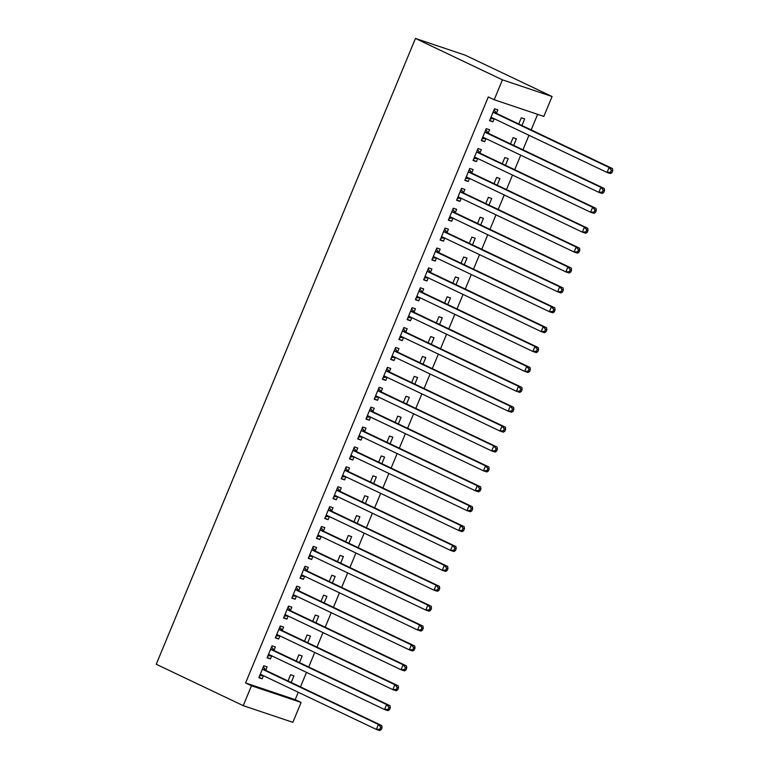 <?xml version="1.0" encoding="UTF-8"?>
<svg xmlns="http://www.w3.org/2000/svg" width="769" height="769" viewBox="0 0 769 769"><rect width="100%" height="100%" fill="white"/><g stroke="black" fill="none" stroke-linecap="round" stroke-linejoin="round"><path stroke-width="1.15" d="M245.571 682.959L251.463 685.765L243.225 705.654L156.232 664.262L415.452 38.45L465.082 55.128L552.075 96.519L543.837 116.417L494.207 99.739L488.305 96.932L245.571 682.959L295.2 699.636L298.257 692.263M300.477 686.9L306.495 672.366M308.715 667.002L314.732 652.477M316.953 647.114L322.97 632.589M325.191 627.216L331.208 612.691M333.438 607.327L339.456 592.803M341.676 587.439L347.694 572.905M349.914 567.541L355.932 553.017M358.152 547.653L364.17 533.119M366.39 527.755L372.407 513.231M374.638 507.867L380.655 493.342M382.875 487.979L388.893 473.444M391.113 468.081L397.131 453.556M399.351 448.192L405.369 433.658M407.589 428.295L413.607 413.77M415.827 408.406L421.854 393.882M424.075 388.508L430.092 373.984M432.313 368.62L438.33 354.096M440.55 348.732L446.568 334.198M448.788 328.834L454.806 314.31M457.026 308.946L463.044 294.412M465.274 289.048L471.291 274.523M473.512 269.16L479.529 254.635M481.75 249.262L487.767 234.737M489.988 229.373L496.005 214.849M498.225 209.485L504.243 194.951M506.473 189.587L512.49 175.063M514.711 169.699L520.728 155.165M522.949 149.801L528.966 135.277M531.187 129.913L537.637 114.331M295.2 699.636L301.102 702.443L292.854 722.331L243.225 705.654M299.458 662.599L302.198 655.986L298.853 654.861L296.267 661.08M296.872 667.79L294.046 666.444M274.043 650.19L275.369 646.969L272.024 645.845L267.074 657.783L270.428 658.908L271.707 655.822M315.944 622.813L318.683 616.2L315.328 615.075L312.752 621.294M313.348 628.004L310.532 626.668M290.519 610.403L291.855 607.183L288.5 606.059L283.559 617.997L286.914 619.122L288.192 616.036M332.419 583.037L335.159 576.414L331.804 575.289L329.228 581.518M329.834 588.218L327.008 586.882M306.994 570.627L308.331 567.407L304.976 566.272L300.035 578.211L303.39 579.336L304.668 576.25M348.895 543.25L351.644 536.627L348.29 535.503L345.704 541.732M346.31 548.441L343.483 547.095M323.48 530.841L324.816 527.621L321.461 526.496L316.511 538.425L319.866 539.55L321.144 536.464M365.381 503.464L368.12 496.851L364.766 495.717L362.189 501.946M362.785 508.655L359.969 507.309M339.956 491.055L341.292 487.834L337.937 486.71L332.996 498.639L336.351 499.773L337.629 496.678M381.857 463.678L384.596 457.065L381.241 455.94L378.665 462.159M379.271 468.869L376.445 467.523M356.441 451.268L357.768 448.048L354.413 446.924L349.472 458.862L352.827 459.987L354.105 456.892M398.342 423.892L401.082 417.279L397.727 416.154L395.151 422.373M395.747 429.083L392.921 427.737M372.917 411.482L374.253 408.262L370.898 407.137L365.948 419.076L369.303 420.201L370.581 417.106M414.818 384.106L417.557 377.492L414.203 376.368L411.626 382.587M412.232 389.297L409.406 387.951M389.393 371.696L390.729 368.476L387.374 367.351L382.433 379.29L385.788 380.415L387.067 377.329M431.294 344.32L434.033 337.706L430.678 336.582L428.102 342.801M428.708 349.511L425.882 348.174M405.878 331.91L407.205 328.699L403.86 327.565L398.909 339.504L402.264 340.629L403.542 337.543M447.779 304.543L450.519 297.92L447.164 296.796L444.588 303.024M445.184 309.734L442.358 308.388M422.354 292.133L423.69 288.913L420.335 287.779L415.395 299.718L418.74 300.842L420.028 297.757M464.255 264.757L466.994 258.134L463.64 257.009L461.064 263.238M461.669 269.948L458.843 268.602M438.83 252.347L440.166 249.127L436.811 248.003L431.87 259.932L435.225 261.056L436.504 257.971M480.731 224.971L483.47 218.358L480.125 217.223L477.539 223.452M478.145 230.162L475.319 228.816M455.315 212.561L456.651 209.341L453.297 208.216L448.346 220.145L451.701 221.28L452.979 218.185M497.216 185.185L499.956 178.571L496.601 177.447L494.025 183.666M494.621 190.376L491.804 189.03M471.791 172.775L473.127 169.555L469.772 168.43L464.832 180.369L468.186 181.494L469.465 178.398M513.692 145.399L516.432 138.785L513.077 137.661L510.501 143.88M511.106 150.589L508.28 149.244M488.267 132.989L489.603 129.769L486.248 128.644L481.307 140.583L484.662 141.707L485.941 138.622M496.514 113.101L497.841 109.88L494.496 108.756L489.545 120.685L492.9 121.819L494.179 118.724M521.93 125.51L524.669 118.897L521.324 117.763L518.739 123.992M519.344 130.701L516.518 129.355M480.029 152.887L481.365 149.667L478.01 148.532L473.07 160.471L476.424 161.596L477.703 158.51M505.454 165.297L508.194 158.674L504.839 157.549L502.263 163.778M502.868 170.487L500.042 169.142M463.553 192.673L464.889 189.453L461.535 188.318L456.594 200.257L459.939 201.382L461.227 198.296M488.978 205.073L491.718 198.46L488.363 197.335L485.787 203.554M486.383 210.264L483.557 208.928M447.077 232.449L448.404 229.229L445.049 228.105L440.108 240.043L443.463 241.168L444.742 238.082M472.493 244.859L475.232 238.246L471.878 237.121L469.301 243.34M469.907 250.05L467.081 248.704M430.592 272.236L431.928 269.015L428.573 267.891L423.632 279.829L426.987 280.954L428.266 277.869M456.017 284.645L458.757 278.032L455.402 276.907L452.826 283.127M453.422 289.836L450.605 288.49M414.116 312.022L415.452 308.802L412.097 307.677L407.147 319.616L410.502 320.74L411.78 317.645M439.532 324.431L442.281 317.818L438.926 316.693L436.34 322.913M436.946 329.622L434.12 328.276M397.631 351.808L398.967 348.588L395.612 347.463L390.671 359.392L394.026 360.526L395.304 357.431M423.056 364.218L425.795 357.604L422.441 356.47L419.864 362.699M420.47 369.408L417.644 368.063M381.155 391.594L382.491 388.374L379.136 387.249L374.195 399.178L377.55 400.303L378.829 397.217M406.58 404.004L409.319 397.381L405.965 396.256L403.389 402.485M403.985 409.195L401.168 407.849M364.679 431.38L366.006 428.16L362.66 427.026L357.71 438.964L361.065 440.089L362.343 437.003M390.094 443.79L392.834 437.167L389.489 436.042L386.903 442.271M387.509 448.971L384.683 447.635M348.194 471.157L349.53 467.937L346.175 466.812L341.234 478.751L344.589 479.875L345.867 476.79M373.619 483.566L376.358 476.953L373.003 475.828L370.427 482.048M371.033 488.757L368.207 487.421M331.718 510.943L333.054 507.723L329.699 506.598L324.758 518.537L328.103 519.661L329.392 516.576M357.143 523.353L359.882 516.739L356.528 515.615L353.951 521.834M354.547 528.543L351.721 527.198M315.242 550.729L316.568 547.509L313.223 546.384L308.273 558.323L311.628 559.447L312.906 556.352M340.657 563.139L343.397 556.525L340.042 555.401L337.466 561.62M338.072 568.329L335.246 566.984M298.757 590.515L300.093 587.295L296.738 586.17L291.797 598.099L295.152 599.234L296.43 596.138M324.182 602.925L326.921 596.311L323.566 595.177L320.99 601.406M321.586 608.116L318.77 606.77M282.281 630.301L283.617 627.081L280.262 625.956L275.312 637.886L278.666 639.02L279.945 635.925M307.706 642.711L310.445 636.098L307.091 634.963L304.514 641.192M305.11 647.902L302.284 646.556M265.805 670.087L267.131 666.867L263.777 665.743L258.836 677.672L262.191 678.796L263.469 675.711M291.22 682.497L293.96 675.874L290.605 674.749L288.029 680.978M288.635 687.688L285.808 686.342M251.463 685.765L301.102 702.443M494.207 99.739L502.445 79.841L415.452 38.45M552.075 96.519L502.445 79.841M489.709 120.3L492.9 121.819M481.471 140.189L484.662 141.707M473.233 160.077L476.424 161.596M464.995 179.975L468.186 181.494M456.748 199.863L459.939 201.382M448.51 219.761L451.701 221.28M440.272 239.649L443.463 241.168M432.034 259.538L435.225 261.056M423.796 279.435L426.987 280.954M415.548 299.324L418.74 300.842M407.31 319.222L410.502 320.74M399.073 339.11L402.264 340.629M390.835 359.008L394.026 360.526M382.597 378.896L385.788 380.415M374.359 398.784L377.55 400.303M366.111 418.682L369.303 420.201M357.873 438.57L361.065 440.089M349.635 458.468L352.827 459.987M341.398 478.356L344.589 479.875M333.16 498.254L336.351 499.773M324.912 518.143L328.103 519.661M316.674 538.031L319.866 539.55M308.436 557.929L311.628 559.447M300.198 577.817L303.39 579.336M291.96 597.715L295.152 599.234M283.723 617.603L286.914 619.122M275.475 637.501L278.666 639.02M267.237 657.389L270.428 658.908M258.999 677.278L262.191 678.796M611.941 172.65L612.768 170.66L611.422 170.209L610.605 172.198L611.941 172.65L610.413 173.563L607.058 172.439L491.756 117.57A2.153 1.625 -71.4 0 0 491.622 117.513A2.153 1.625 -71.4 0 0 491.151 117.455L490.882 117.465M610.605 172.198L607.058 172.439L609.125 167.469L612.48 168.594L497.168 113.725A2.153 1.625 -71.4 0 1 496.678 113.322L494.034 109.852M493.16 111.976L493.323 112.197A2.153 1.625 -71.4 0 0 493.813 112.601L609.125 167.469L611.422 170.209M493.938 118.609L490.324 118.811M612.768 170.66L612.48 168.594M603.703 192.538L604.53 190.549L603.184 190.097L602.367 192.087L603.703 192.538L602.175 193.461L598.82 192.327L483.518 137.468A2.153 1.625 -71.4 0 0 483.384 137.411A2.153 1.625 -71.4 0 0 482.903 137.343L482.644 137.363M602.367 192.087L598.82 192.327L600.887 187.357L604.232 188.482L488.93 133.614A2.153 1.625 -71.4 0 1 488.44 133.21L485.797 129.74M484.922 131.864L485.085 132.085A2.153 1.625 -71.4 0 0 485.575 132.489L600.887 187.357L603.184 190.097M485.7 138.507L482.086 138.699M604.53 190.549L604.232 188.482M595.466 212.427L596.292 210.446L594.946 209.995L594.12 211.984L595.466 212.427L593.937 213.349L590.582 212.225L475.28 157.357A2.153 1.625 -71.4 0 0 475.136 157.299A2.153 1.625 -71.4 0 0 474.665 157.241L474.406 157.251M594.12 211.984L590.582 212.225L592.639 207.245L595.994 208.38L480.692 153.512A2.153 1.625 -71.4 0 1 480.202 153.108L477.559 149.628M476.674 151.753L476.847 151.974A2.153 1.625 -71.4 0 0 477.338 152.387L592.639 207.245L594.946 209.995M477.462 158.395L473.848 158.597M596.292 210.446L595.994 208.38M587.228 232.325L588.045 230.335L586.709 229.883L585.882 231.873L587.228 232.325L585.699 233.238L582.344 232.113L467.033 177.245A2.153 1.625 -71.4 0 0 466.898 177.197A2.153 1.625 -71.4 0 0 466.427 177.13L466.158 177.149M585.882 231.873L582.344 232.113L584.402 227.143L587.756 228.268L472.454 173.4A2.153 1.625 -71.4 0 1 471.964 172.996L469.321 169.526M468.436 171.65L468.609 171.872A2.153 1.625 -71.4 0 0 469.1 172.275L584.402 227.143L586.709 229.883M469.225 178.283L465.61 178.485M588.045 230.335L587.756 228.268M578.99 252.213L579.807 250.223L578.471 249.781L577.644 251.761L578.99 252.213L577.461 253.136L574.107 252.011L458.795 197.143A2.153 1.625 -71.4 0 0 458.66 197.085A2.153 1.625 -71.4 0 0 458.189 197.027L457.92 197.037M577.644 251.761L574.107 252.011L576.164 247.032L579.518 248.156L464.207 193.298A2.153 1.625 -71.4 0 1 463.717 192.884L461.083 189.414M460.198 191.539L460.371 191.76A2.153 1.625 -71.4 0 0 460.862 192.163L576.164 247.032L578.471 249.781M460.977 198.181L457.363 198.373M579.807 250.223L579.518 248.156M570.742 272.111L571.569 270.121L570.233 269.669L569.406 271.659L570.742 272.111L569.214 273.024L565.859 271.899L450.557 217.031A2.153 1.625 -71.4 0 0 450.423 216.973A2.153 1.625 -71.4 0 0 449.952 216.916L449.682 216.925M569.406 271.659L565.859 271.899L567.926 266.93L571.28 268.054L455.969 213.186A2.153 1.625 -71.4 0 1 455.479 212.782L452.835 209.312M451.961 211.437L452.124 211.658A2.153 1.625 -71.4 0 0 452.614 212.061L567.926 266.93L570.233 269.669M452.739 218.069L449.125 218.271M571.569 270.121L571.28 268.054M562.504 291.999L563.331 290.009L561.985 289.557L561.168 291.547L562.504 291.999L560.976 292.922L557.621 291.787L442.319 236.929A2.153 1.625 -71.4 0 0 442.185 236.871A2.153 1.625 -71.4 0 0 441.704 236.804L441.444 236.823M561.168 291.547L557.621 291.787L559.688 286.818L563.033 287.942L447.731 233.074A2.153 1.625 -71.4 0 1 447.241 232.671L444.597 229.2M443.723 231.325L443.886 231.546A2.153 1.625 -71.4 0 0 444.376 231.95L559.688 286.818L561.985 289.557M444.501 237.967L440.887 238.159M563.331 290.009L563.033 287.942M554.266 311.897L555.093 309.907L553.747 309.455L552.921 311.445L554.266 311.897L552.738 312.81L549.383 311.685L434.081 256.817A2.153 1.625 -71.4 0 0 433.937 256.759A2.153 1.625 -71.4 0 0 433.466 256.702L433.207 256.711M552.921 311.445L549.383 311.685L551.44 306.716L554.795 307.84L439.493 252.972A2.153 1.625 -71.4 0 1 439.003 252.568L436.359 249.098M435.485 251.223L435.648 251.444A2.153 1.625 -71.4 0 0 436.138 251.848L551.44 306.716L553.747 309.455M436.263 257.855L432.649 258.057M555.093 309.907L554.795 307.84M546.028 331.785L546.855 329.795L545.509 329.343L544.683 331.333L546.028 331.785L544.5 332.708L541.145 331.574L425.843 276.705A2.153 1.625 -71.4 0 0 425.699 276.657A2.153 1.625 -71.4 0 0 425.228 276.59L424.969 276.609M544.683 331.333L541.145 331.574L543.202 326.604L546.557 327.729L431.255 272.86A2.153 1.625 -71.4 0 1 430.765 272.457L428.122 268.987M427.237 271.111L427.41 271.332A2.153 1.625 -71.4 0 0 427.9 271.736L543.202 326.604L545.509 329.343M428.025 277.753L424.411 277.945M546.855 329.795L546.557 327.729M537.791 351.673L538.608 349.693L537.271 349.241L536.445 351.231L537.791 351.673L536.262 352.596L532.907 351.471L417.596 296.603A2.153 1.625 -71.4 0 0 417.461 296.546A2.153 1.625 -71.4 0 0 416.99 296.488L416.721 296.498M536.445 351.231L532.907 351.471L534.964 346.492L538.319 347.626L423.017 292.758A2.153 1.625 -71.4 0 1 422.517 292.355L419.884 288.875M418.999 290.999L419.172 291.22A2.153 1.625 -71.4 0 0 419.663 291.634L534.964 346.492L537.271 349.241M419.787 297.641L416.173 297.843M538.608 349.693L538.319 347.626M529.543 371.571L530.37 369.581L529.034 369.13L528.207 371.119L529.543 371.571L528.015 372.484L524.669 371.36L409.358 316.492A2.153 1.625 -71.4 0 0 409.223 316.444A2.153 1.625 -71.4 0 0 408.752 316.376L408.483 316.395M528.207 371.119L524.669 371.36L526.727 366.39L530.081 367.515L414.77 312.647A2.153 1.625 -71.4 0 1 414.28 312.243L411.646 308.773M410.761 310.897L410.925 311.118A2.153 1.625 -71.4 0 0 411.415 311.522L526.727 366.39L529.034 369.13M411.54 317.53L407.926 317.732M530.37 369.581L530.081 367.515M521.305 391.459L522.132 389.47L520.786 389.018L519.969 391.008L521.305 391.459L519.777 392.382L516.422 391.258L401.12 336.389A2.153 1.625 -71.4 0 0 400.985 336.332A2.153 1.625 -71.4 0 0 400.514 336.264L400.245 336.284M519.969 391.008L516.422 391.258L518.489 386.278L521.843 387.403L406.532 332.544A2.153 1.625 -71.4 0 1 406.042 332.131L403.398 328.661M402.523 330.785L402.687 331.006A2.153 1.625 -71.4 0 0 403.177 331.41L518.489 386.278L520.786 389.018M403.302 337.428L399.688 337.62M522.132 389.47L521.843 387.403M513.067 411.357L513.894 409.368L512.548 408.916L511.731 410.906L513.067 411.357L511.539 412.271L508.184 411.146L392.882 356.278A2.153 1.625 -71.4 0 0 392.748 356.22A2.153 1.625 -71.4 0 0 392.267 356.162L392.007 356.172M511.731 410.906L508.184 411.146L510.251 406.176L513.596 407.301L398.294 352.433A2.153 1.625 -71.4 0 1 397.804 352.029L395.16 348.559M394.286 350.683L394.449 350.904A2.153 1.625 -71.4 0 0 394.939 351.308L510.251 406.176L512.548 408.916M395.064 357.316L391.45 357.518M513.894 409.368L513.596 407.301M504.829 431.246L505.656 429.256L504.31 428.804L503.484 430.794L504.829 431.246L503.301 432.168L499.946 431.034L384.644 376.176A2.153 1.625 -71.4 0 0 384.5 376.118A2.153 1.625 -71.4 0 0 384.029 376.051L383.769 376.07M503.484 430.794L499.946 431.034L502.003 426.064L505.358 427.189L390.056 372.321A2.153 1.625 -71.4 0 1 389.566 371.917L386.922 368.447M386.038 370.571L386.211 370.793A2.153 1.625 -71.4 0 0 386.701 371.196L502.003 426.064L504.31 428.804M386.826 377.214L383.212 377.406M505.656 429.256L505.358 427.189M496.591 451.143L497.408 449.154L496.072 448.702L495.246 450.692L496.591 451.143L495.063 452.057L491.708 450.932L376.397 396.064A2.153 1.625 -71.4 0 0 376.262 396.006A2.153 1.625 -71.4 0 0 375.791 395.948L375.522 395.958M495.246 450.692L491.708 450.932L493.765 445.953L497.12 447.087L381.818 392.219A2.153 1.625 -71.4 0 1 381.328 391.815L378.684 388.345M377.8 390.469L377.973 390.681A2.153 1.625 -71.4 0 0 378.463 391.094L493.765 445.953L496.072 448.702M378.588 397.102L374.974 397.304M497.408 449.154L497.12 447.087M488.353 471.032L489.171 469.042L487.834 468.59L487.008 470.58L488.353 471.032L486.825 471.945L483.47 470.82L368.159 415.952A2.153 1.625 -71.4 0 0 368.024 415.904A2.153 1.625 -71.4 0 0 367.553 415.837L367.284 415.856M487.008 470.58L483.47 470.82L485.527 465.851L488.882 466.975L373.571 412.107A2.153 1.625 -71.4 0 1 373.08 411.703L370.447 408.233M369.562 410.358L369.726 410.579A2.153 1.625 -71.4 0 0 370.225 410.982L485.527 465.851L487.834 468.59M370.341 417L366.726 417.192M489.171 469.042L488.882 466.975M480.106 490.92L480.933 488.93L479.596 488.488L478.77 490.478L480.106 490.92L478.578 491.843L475.223 490.718L359.921 435.85A2.153 1.625 -71.4 0 0 359.786 435.792A2.153 1.625 -71.4 0 0 359.315 435.735L359.046 435.744M478.77 490.478L475.223 490.718L477.289 485.739L480.644 486.873L365.333 432.005A2.153 1.625 -71.4 0 1 364.842 431.601L362.199 428.122M361.324 430.246L361.488 430.467A2.153 1.625 -71.4 0 0 361.978 430.88L477.289 485.739L479.596 488.488M362.103 436.888L358.489 437.09M480.933 488.93L480.644 486.873M471.868 510.818L472.695 508.828L471.349 508.376L470.532 510.366L471.868 510.818L470.34 511.731L466.985 510.606L351.683 455.738A2.153 1.625 -71.4 0 0 351.548 455.69A2.153 1.625 -71.4 0 0 351.068 455.623L350.808 455.642M470.532 510.366L466.985 510.606L469.052 505.637L472.397 506.761L357.095 451.893A2.153 1.625 -71.4 0 1 356.605 451.49L353.961 448.019M353.086 450.144L353.25 450.365A2.153 1.625 -71.4 0 0 353.74 450.769L469.052 505.637L471.349 508.376M353.865 456.776L350.251 456.978M472.695 508.828L472.397 506.761M463.63 530.706L464.457 528.716L463.111 528.265L462.284 530.254L463.63 530.706L462.102 531.629L458.747 530.504L343.445 475.636A2.153 1.625 -71.4 0 0 343.301 475.578A2.153 1.625 -71.4 0 0 342.83 475.511L342.57 475.53M462.284 530.254L458.747 530.504L460.804 525.525L464.159 526.65L348.857 471.791A2.153 1.625 -71.4 0 1 348.367 471.378L345.723 467.908M344.848 470.032L345.012 470.253A2.153 1.625 -71.4 0 0 345.502 470.657L460.804 525.525L463.111 528.265M345.627 476.674L342.013 476.867M464.457 528.716L464.159 526.65M455.392 550.604L456.219 548.614L454.873 548.162L454.046 550.152L455.392 550.604L453.864 551.517L450.509 550.393L335.207 495.524A2.153 1.625 -71.4 0 0 335.063 495.467A2.153 1.625 -71.4 0 0 334.592 495.409L334.332 495.419M454.046 550.152L450.509 550.393L452.566 545.423L455.921 546.548L340.619 491.679A2.153 1.625 -71.4 0 1 340.129 491.276L337.485 487.806M336.601 489.93L336.774 490.151A2.153 1.625 -71.4 0 0 337.264 490.555L452.566 545.423L454.873 548.162M337.389 496.563L333.775 496.764M456.219 548.614L455.921 546.548M447.154 570.492L447.971 568.502L446.635 568.051L445.809 570.04L447.154 570.492L445.626 571.415L442.271 570.281L326.96 515.422A2.153 1.625 -71.4 0 0 326.825 515.365A2.153 1.625 -71.4 0 0 326.354 515.297L326.085 515.317M445.809 570.04L442.271 570.281L444.328 565.311L447.683 566.436L332.381 511.568A2.153 1.625 -71.4 0 1 331.881 511.164L329.247 507.694M328.363 509.818L328.536 510.039A2.153 1.625 -71.4 0 0 329.026 510.443L444.328 565.311L446.635 568.051M329.151 516.46L325.537 516.653M447.971 568.502L447.683 566.436M438.907 590.39L439.733 588.4L438.397 587.949L437.571 589.938L438.907 590.39L437.378 591.303L434.033 590.179L318.722 535.311A2.153 1.625 -71.4 0 0 318.587 535.253A2.153 1.625 -71.4 0 0 318.116 535.195L317.847 535.205M437.571 589.938L434.033 590.179L436.09 585.199L439.445 586.334L324.134 531.466A2.153 1.625 -71.4 0 1 323.643 531.062L321 527.592M320.125 529.716L320.288 529.928A2.153 1.625 -71.4 0 0 320.779 530.341L436.09 585.199L438.397 587.949M320.904 536.349L317.289 536.551M439.733 588.4L439.445 586.334M430.669 610.278L431.496 608.289L430.15 607.837L429.333 609.827L430.669 610.278L429.14 611.192L425.786 610.067L310.484 555.199A2.153 1.625 -71.4 0 0 310.349 555.151A2.153 1.625 -71.4 0 0 309.878 555.083L309.609 555.103M429.333 609.827L425.786 610.067L427.852 605.097L431.207 606.222L315.896 551.354A2.153 1.625 -71.4 0 1 315.405 550.95L312.762 547.48M311.887 549.604L312.051 549.825A2.153 1.625 -71.4 0 0 312.541 550.229L427.852 605.097L430.15 607.837M312.666 556.247L309.051 556.439M431.496 608.289L431.207 606.222M422.431 630.167L423.258 628.177L421.912 627.735L421.095 629.724L422.431 630.167L420.903 631.089L417.548 629.965L302.246 575.097A2.153 1.625 -71.4 0 0 302.111 575.039A2.153 1.625 -71.4 0 0 301.631 574.981L301.371 574.991M421.095 629.724L417.548 629.965L419.605 624.986L422.96 626.12L307.658 571.252A2.153 1.625 -71.4 0 1 307.167 570.838L304.524 567.368M303.649 569.493L303.813 569.714A2.153 1.625 -71.4 0 0 304.303 570.117L419.605 624.986L421.912 627.735M304.428 576.135L300.814 576.337M423.258 628.177L422.96 626.12M414.193 650.065L415.02 648.075L413.674 647.623L412.847 649.613L414.193 650.065L412.665 650.978L409.31 649.853L294.008 594.985A2.153 1.625 -71.4 0 0 293.864 594.937A2.153 1.625 -71.4 0 0 293.393 594.87L293.133 594.879M412.847 649.613L409.31 649.853L411.367 644.883L414.722 646.008L299.42 591.14A2.153 1.625 -71.4 0 1 298.93 590.736L296.286 587.266M295.402 589.39L295.575 589.612A2.153 1.625 -71.4 0 0 296.065 590.015L411.367 644.883L413.674 647.623M296.19 596.023L292.576 596.225M415.02 648.075L414.722 646.008M405.955 669.953L406.772 667.963L405.436 667.511L404.609 669.501L405.955 669.953L404.427 670.876L401.072 669.751L285.76 614.883A2.153 1.625 -71.4 0 0 285.626 614.825A2.153 1.625 -71.4 0 0 285.155 614.758L284.886 614.777M404.609 669.501L401.072 669.751L403.129 664.772L406.484 665.896L291.182 611.038A2.153 1.625 -71.4 0 1 290.692 610.624L288.048 607.154M287.164 609.279L287.337 609.5A2.153 1.625 -71.4 0 0 287.827 609.904L403.129 664.772L405.436 667.511M287.952 615.921L284.338 616.113M406.772 667.963L406.484 665.896M397.717 689.851L398.534 687.861L397.198 687.409L396.371 689.399L397.717 689.851L396.189 690.764L392.834 689.639L277.522 634.771A2.153 1.625 -71.4 0 0 277.388 634.713A2.153 1.625 -71.4 0 0 276.917 634.656L276.648 634.665M396.371 689.399L392.834 689.639L394.891 684.67L398.246 685.794L282.934 630.926A2.153 1.625 -71.4 0 1 282.444 630.522L279.81 627.052M278.926 629.177L279.089 629.398A2.153 1.625 -71.4 0 0 279.589 629.801L394.891 684.67L397.198 687.409M279.705 635.809L276.09 636.011M398.534 687.861L398.246 685.794M389.47 709.739L390.296 707.749L388.96 707.297L388.134 709.287L389.47 709.739L387.941 710.662L384.587 709.527L269.285 654.669A2.153 1.625 -71.4 0 0 269.15 654.611A2.153 1.625 -71.4 0 0 268.679 654.544L268.41 654.563M388.134 709.287L384.587 709.527L386.653 704.558L390.008 705.682L274.696 650.814A2.153 1.625 -71.4 0 1 274.206 650.411L271.563 646.94M270.688 649.065L270.851 649.286A2.153 1.625 -71.4 0 0 271.342 649.69L386.653 704.558L388.96 707.297M271.467 655.707L267.852 655.899M390.296 707.749L390.008 705.682M381.232 729.637L382.058 727.647L380.713 727.195L379.896 729.185L381.232 729.637L379.703 730.55L376.349 729.425L261.047 674.557A2.153 1.625 -71.4 0 0 260.912 674.5A2.153 1.625 -71.4 0 0 260.431 674.442L260.172 674.451M379.896 729.185L376.349 729.425L378.415 724.446L381.76 725.58L266.459 670.712A2.153 1.625 -71.4 0 1 265.968 670.308L263.325 666.829M262.45 668.953L262.613 669.174A2.153 1.625 -71.4 0 0 263.104 669.588L378.415 724.446L380.713 727.195M263.229 675.595L259.614 675.797M382.058 727.647L381.76 725.58M493.323 112.197L496.678 113.322M493.813 112.601L497.168 113.725M491.151 117.455L492.381 117.868M485.085 132.085L488.44 133.21M485.575 132.489L488.93 133.614M482.903 137.343L484.134 137.757M476.847 151.974L480.202 153.108M477.338 152.387L480.692 153.512M474.665 157.241L475.896 157.655M468.609 171.872L471.964 172.996M469.1 172.275L472.454 173.4M466.427 177.13L467.658 177.543M460.371 191.76L463.717 192.884M460.862 192.163L464.207 193.298M458.189 197.027L459.42 197.441M452.124 211.658L455.479 212.782M452.614 212.061L455.969 213.186M449.952 216.916L451.182 217.329M443.886 231.546L447.241 232.671M444.376 231.95L447.731 233.074M441.704 236.804L442.944 237.217M435.648 251.444L439.003 252.568M436.138 251.848L439.493 252.972M433.466 256.702L434.696 257.115M427.41 271.332L430.765 272.457M427.9 271.736L431.255 272.86M425.228 276.59L426.459 277.003M419.172 291.22L422.517 292.355M419.663 291.634L423.017 292.758M416.99 296.488L418.221 296.901M410.925 311.118L414.28 312.243M411.415 311.522L414.77 312.647M408.752 316.376L409.983 316.79M402.687 331.006L406.042 332.131M403.177 331.41L406.532 332.544M400.514 336.264L401.745 336.678M394.449 350.904L397.804 352.029M394.939 351.308L398.294 352.433M392.267 356.162L393.497 356.576M386.211 370.793L389.566 371.917M386.701 371.196L390.056 372.321M384.029 376.051L385.259 376.464M377.973 390.681L381.328 391.815M378.463 391.094L381.818 392.219M375.791 395.948L377.021 396.362M369.726 410.579L373.08 411.703M370.225 410.982L373.571 412.107M367.553 415.837L368.784 416.25M361.488 430.467L364.842 431.601M361.978 430.88L365.333 432.005M359.315 435.735L360.546 436.148M353.25 450.365L356.605 451.49M353.74 450.769L357.095 451.893M351.068 455.623L352.298 456.036M345.012 470.253L348.367 471.378M345.502 470.657L348.857 471.791M342.83 475.511L344.06 475.924M336.774 490.151L340.129 491.276M337.264 490.555L340.619 491.679M334.592 495.409L335.822 495.822M328.536 510.039L331.881 511.164M329.026 510.443L332.381 511.568M326.354 515.297L327.584 515.711M320.288 529.928L323.643 531.062M320.779 530.341L324.134 531.466M318.116 535.195L319.346 535.609M312.051 549.825L315.405 550.95M312.541 550.229L315.896 551.354M309.878 555.083L311.109 555.497M303.813 569.714L307.167 570.838M304.303 570.117L307.658 571.252M301.631 574.981L302.861 575.395M295.575 589.612L298.93 590.736M296.065 590.015L299.42 591.14M293.393 594.87L294.623 595.283M287.337 609.5L290.692 610.624M287.827 609.904L291.182 611.038M285.155 614.758L286.385 615.171M279.089 629.398L282.444 630.522M279.589 629.801L282.934 630.926M276.917 634.656L278.147 635.069M270.851 649.286L274.206 650.411M271.342 649.69L274.696 650.814M268.679 654.544L269.909 654.957M262.613 669.174L265.968 670.308M263.104 669.588L266.459 670.712M260.431 674.442L261.662 674.855"/></g></svg>
